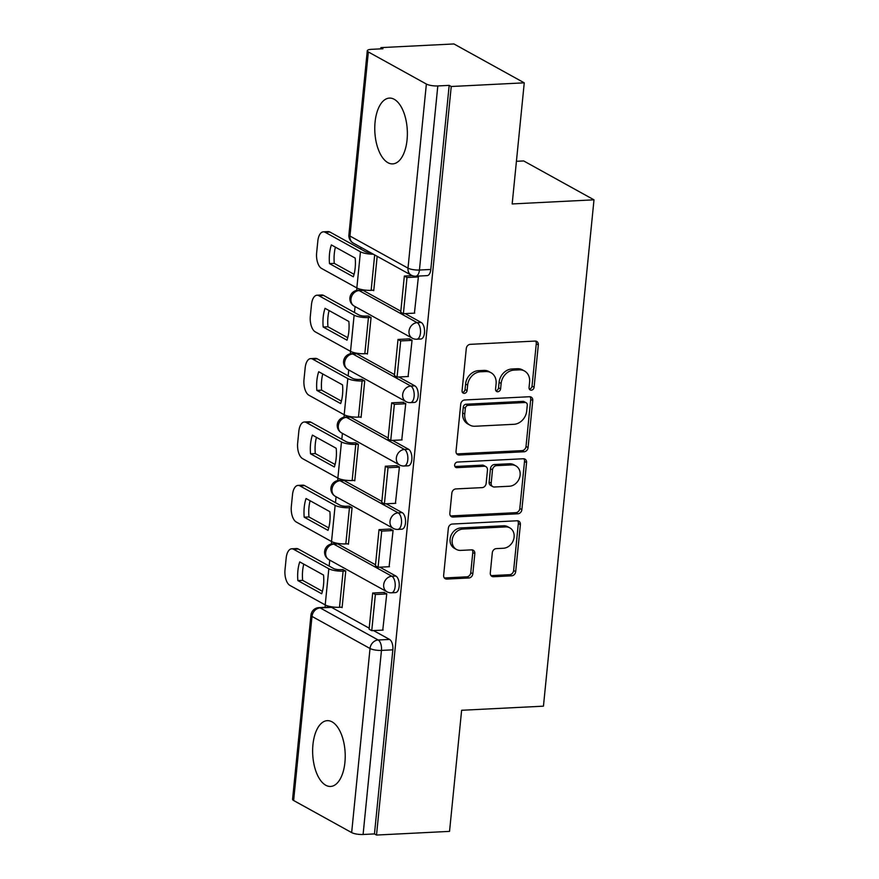 <?xml version="1.0" encoding="UTF-8"?>
<svg xmlns="http://www.w3.org/2000/svg" width="879" height="879" viewBox="0 0 879 879"><rect width="100%" height="100%" fill="white"/><g stroke="black" fill="none" stroke-linecap="round" stroke-linejoin="round"><path stroke-width="1.32" d="M531.29 390.188A2.901 2.417 118.9 0 0 534.091 387.265L538.322 344.887A4.142 3.45 118.9 0 0 536.717 341.437A4.142 3.45 118.9 0 0 535.113 341.074L470.287 344.337A4.142 3.45 118.9 0 0 466.288 348.502L462.057 390.891A2.901 2.417 118.9 0 0 467.09 390.639L467.639 385.145A13.262 11.031 118.9 0 1 480.439 371.806L485.845 371.531A13.262 11.031 118.9 0 1 490.987 372.696A13.262 11.031 118.9 0 1 496.097 383.716L495.547 389.21A2.901 2.417 118.9 0 0 500.59 388.947L501.14 383.464A13.262 11.031 118.9 0 1 513.94 370.125L519.346 369.85A13.262 11.031 118.9 0 1 524.488 371.004A13.262 11.031 118.9 0 1 529.597 382.035L529.048 387.518A2.901 2.417 118.9 0 0 531.29 390.188M529.312 389.045A2.901 2.417 118.9 0 0 532.037 386.134L536.267 343.755A4.142 3.45 118.9 0 0 535.575 341.085M462.321 392.419A2.901 2.417 118.9 0 0 465.046 389.496L465.595 384.013L467.639 385.145M495.822 390.726A2.901 2.417 118.9 0 0 498.536 387.815L499.085 382.332L501.14 383.464M344.92 762.401A32.941 16.24 -92.9 0 0 327.274 720.659A32.941 16.24 -92.9 0 0 312.935 744.711A32.941 16.24 -92.9 0 0 330.581 786.452A32.941 16.24 -92.9 0 0 344.92 762.401M407.065 139.838A32.941 16.24 -92.9 0 0 389.419 98.096A32.941 16.24 -92.9 0 0 375.069 122.148A32.941 16.24 -92.9 0 0 392.715 163.89A32.941 16.24 -92.9 0 0 407.065 139.838M375.52 564.779L337.855 543.958A8.449 4.164 -92.9 0 0 336.613 543.651L332.581 543.848A8.449 4.164 87.1 0 1 333.811 544.156L391.847 576.239A8.449 4.164 87.1 0 1 395.209 585.414A8.449 4.164 87.1 0 1 391.463 592.809L395.495 592.6A8.449 4.164 -92.9 0 0 399.242 585.205A8.449 4.164 -92.9 0 0 395.88 576.042L391.847 576.239A8.449 7.032 -61.1 0 0 383.694 584.733A8.449 7.032 -61.1 0 0 386.947 591.765A8.449 8.449 0 0 0 391.463 592.809M381.849 501.382L344.183 480.56A8.449 4.164 -92.9 0 0 342.942 480.253L338.909 480.45A8.449 4.164 87.1 0 1 340.14 480.758L398.176 512.842A8.449 4.164 87.1 0 1 401.538 522.016A8.449 4.164 87.1 0 1 397.791 529.411L401.824 529.202A8.449 4.164 -92.9 0 0 405.571 521.807A8.449 4.164 -92.9 0 0 402.208 512.644L398.176 512.842A8.449 7.032 -61.1 0 0 390.023 521.346A8.449 7.032 -61.1 0 0 393.276 528.367A8.449 8.449 0 0 0 397.791 529.411M388.177 437.995L350.512 417.162A8.449 4.164 -92.9 0 0 349.271 416.855L345.238 417.064A8.449 4.164 87.1 0 1 346.469 417.371L404.505 449.455A8.449 4.164 87.1 0 1 407.867 458.618A8.449 4.164 87.1 0 1 404.109 466.013L408.153 465.815A8.449 4.164 -92.9 0 0 411.899 458.42A8.449 4.164 -92.9 0 0 408.537 449.246L404.505 449.455A8.449 7.032 -61.1 0 0 396.352 457.948A8.449 7.032 -61.1 0 0 399.604 464.969A8.449 8.449 0 0 0 404.109 466.013M394.506 374.597L356.83 353.765A8.449 4.164 -92.9 0 0 355.599 353.457L351.567 353.666A8.449 4.164 87.1 0 1 352.798 353.973L410.834 386.057A8.449 4.164 87.1 0 1 414.196 395.231A8.449 4.164 87.1 0 1 410.438 402.626L414.481 402.417A8.449 4.164 -92.9 0 0 418.228 395.023A8.449 4.164 -92.9 0 0 414.866 385.859L410.834 386.057A8.449 7.032 -61.1 0 0 402.681 394.55A8.449 7.032 -61.1 0 0 405.933 401.582A8.449 8.449 0 0 0 410.438 402.626M400.824 311.199L363.159 290.378A8.449 4.164 -92.9 0 0 361.928 290.07L357.896 290.268A8.449 4.164 87.1 0 1 359.126 290.575L417.151 322.659A8.449 4.164 87.1 0 1 420.525 331.833A8.449 4.164 87.1 0 1 416.767 339.228L420.81 339.019A8.449 4.164 -92.9 0 0 424.557 331.625A8.449 4.164 -92.9 0 0 421.195 322.461L417.151 322.659A8.449 7.032 -61.1 0 0 409.01 331.163A8.449 7.032 -61.1 0 0 412.262 338.184A8.449 8.449 0 0 0 416.767 339.228M490.295 572.932A4.142 3.45 118.9 0 0 491.888 576.371A4.142 3.45 118.9 0 0 493.493 576.734L511.688 575.822A4.142 3.45 118.9 0 0 515.687 571.658L520.379 524.587A4.142 3.45 118.9 0 0 518.786 521.137A4.142 3.45 118.9 0 0 517.182 520.775L452.344 524.038A4.142 3.45 118.9 0 0 448.345 528.202L443.653 575.273A4.142 3.45 118.9 0 0 445.246 578.723A4.142 3.45 118.9 0 0 446.851 579.085L468.826 577.975A4.142 3.45 118.9 0 0 472.825 573.811L474.836 553.66A4.142 3.45 118.9 0 0 473.243 550.221A4.142 3.45 118.9 0 0 471.627 549.858L460.739 550.397A11.086 9.229 118.9 0 1 456.432 549.441A11.086 9.229 118.9 0 1 452.685 537.684A11.086 9.229 118.9 0 1 462.859 529.059L505.546 526.917A11.086 9.229 118.9 0 1 509.842 527.883A11.086 9.229 118.9 0 1 513.589 539.64A11.086 9.229 118.9 0 1 503.414 548.254L496.305 548.617A4.142 3.45 118.9 0 0 492.306 552.781L490.295 572.932M426.37 84.043L368.345 51.96A8.449 2.154 5.7 0 1 367.279 50.751A8.449 2.154 5.7 0 1 371.575 49.323L382.947 48.752L380.904 47.62L453.927 43.95L524.258 82.835L512.171 203.939L593.995 199.83L543.453 706.167L461.629 710.276L449.543 831.38L376.52 835.05L451.235 86.505L449.18 85.373L437.808 85.944L419.437 270.029A8.449 4.164 87.1 0 1 415.756 276.204L427.128 275.632A8.449 4.164 87.1 0 0 430.809 269.457L419.437 270.029A8.449 2.154 5.7 0 1 407.999 268.139L426.37 84.043A8.449 2.154 5.7 0 0 437.808 85.944M524.258 82.835L451.235 86.505M524.071 451.773A4.142 3.45 118.9 0 0 528.07 447.598L532.762 400.527A4.142 3.45 118.9 0 0 531.169 397.088A4.142 3.45 118.9 0 0 529.565 396.726L464.727 399.978A4.142 3.45 118.9 0 0 460.728 404.153L456.036 451.224A4.142 3.45 118.9 0 0 457.629 454.663A4.142 3.45 118.9 0 0 459.234 455.025L524.071 451.773L522.016 450.63A4.142 3.45 118.9 0 0 526.016 446.466L530.718 399.396A4.142 3.45 118.9 0 0 530.026 396.737M526.576 462.563L521.873 509.622A4.142 3.45 118.9 0 1 517.874 513.797L453.048 517.05A4.142 3.45 118.9 0 1 451.432 516.687A4.142 3.45 118.9 0 1 449.839 513.248L451.85 493.097A4.142 3.45 118.9 0 1 455.849 488.933L482.142 487.614A4.142 3.45 118.9 0 0 486.142 483.439L487.471 470.078A4.142 3.45 118.9 0 0 485.878 466.628A4.142 3.45 118.9 0 0 484.274 466.266L456.904 467.65A2.901 2.417 118.9 0 1 457.454 462.057L523.368 458.75A4.142 3.45 118.9 0 1 524.972 459.113A4.142 3.45 118.9 0 1 526.576 462.563L524.521 461.42L519.819 508.491L521.873 509.622M331.526 607.345L320.154 607.916A8.449 4.164 87.1 0 0 318.912 607.609L330.284 607.037A8.449 4.164 87.1 0 1 331.526 607.345L369.191 628.177M373.531 630.573L389.551 639.429L378.179 640A8.449 4.164 87.1 0 1 381.464 650.405L363.093 834.49A8.449 2.154 -174.3 0 1 351.655 832.589L293.63 800.505A8.449 2.154 -174.3 0 1 292.564 799.297L310.935 615.212A8.449 2.154 -174.3 0 0 312.001 616.421L293.63 800.505M380.904 47.62L380.783 48.861M360.961 247.351L360.797 249.098M356.907 287.993L356.665 290.422M355.061 306.551L354.468 312.495M350.578 351.38L350.336 353.819M348.732 369.949L348.139 375.882M344.249 414.778L344.008 417.206M342.403 433.347L341.81 439.28M337.932 478.176L337.679 480.604M336.075 496.734L335.481 502.678M331.603 541.563L331.361 544.002M329.746 560.132L329.153 566.065M325.274 604.961L325.043 607.301M516.423 161.307L523.664 160.934L593.995 199.83M376.52 835.05L374.465 833.918L363.093 834.49M372.993 290.235L373.74 290.652L377.168 256.316M414.416 313.133L418.404 276.753L417.272 276.127M408.087 376.531L412.075 340.14L408.955 338.898M366.664 353.633L367.411 354.039L371.059 317.473L367.96 315.968M401.758 439.929L405.746 403.538L402.626 402.285M360.335 417.02L361.082 417.437L364.73 380.86L361.632 379.365M395.429 503.326L399.418 466.936L396.297 465.683M354.006 480.417L354.753 480.835L358.401 444.258L355.314 442.763M389.1 566.713L393.089 530.323L389.968 529.081M347.677 543.815L348.425 544.222L352.072 507.655L348.985 506.15M382.772 630.111L386.76 593.721L383.64 592.468M341.36 607.213L342.096 607.62L345.755 571.042L342.656 569.548M379.86 567.175L395.88 576.042M386.189 503.788L402.208 512.644M392.517 440.39L408.537 449.246M398.846 376.992L414.866 385.859M405.175 313.605L421.195 322.461M374.465 833.918L392.847 649.834A8.449 4.164 -92.9 0 0 389.551 639.429M449.18 85.373L430.809 269.457M524.488 371.004L522.434 369.872A13.262 11.031 118.9 0 0 517.291 368.719L519.346 369.85M499.085 382.332A13.262 11.031 118.9 0 1 511.886 368.993L517.291 368.719M490.987 372.696L488.944 371.553A13.262 11.031 118.9 0 0 483.791 370.4L485.845 371.531M465.595 384.013A13.262 11.031 118.9 0 1 478.396 370.674L483.791 370.4M456.717 453.883A4.142 3.45 118.9 0 0 457.179 453.894L522.016 450.63M527.279 405.175A2.901 2.417 118.9 0 0 525.038 402.505L468.133 405.362A2.901 2.417 118.9 0 0 465.332 408.285L464.76 414.064A13.262 11.031 118.9 0 0 469.858 425.095A13.262 11.031 118.9 0 0 475.012 426.249L513.907 424.304A13.262 11.031 118.9 0 0 526.708 410.954L527.279 405.175M526.169 402.758L524.115 401.626A2.901 2.417 118.9 0 0 522.994 401.373L525.038 402.505M469.858 425.095L467.815 423.964A13.262 11.031 118.9 0 1 462.706 412.932L463.288 407.153A2.901 2.417 118.9 0 1 466.079 404.23L522.994 401.373M450.531 515.907A4.142 3.45 118.9 0 0 450.993 515.918L515.819 512.666A4.142 3.45 118.9 0 0 519.819 508.491M485.878 466.628L483.835 465.496A4.142 3.45 118.9 0 0 482.219 465.134L454.926 466.507M509.424 486.241A11.086 9.229 118.9 0 0 519.599 477.616A11.086 9.229 118.9 0 0 515.852 465.87A11.086 9.229 118.9 0 0 511.556 464.903L496.514 465.65A4.142 3.45 118.9 0 0 492.515 469.825L491.185 483.186A4.142 3.45 118.9 0 0 492.778 486.636A4.142 3.45 118.9 0 0 494.394 486.999L509.424 486.241M515.852 465.87L513.808 464.727A11.086 9.229 118.9 0 0 509.501 463.771L511.556 464.903M492.778 486.636L490.735 485.505A4.142 3.45 118.9 0 1 489.131 482.055L490.471 468.694A4.142 3.45 118.9 0 1 494.47 464.519L509.501 463.771M524.521 461.42A4.142 3.45 118.9 0 0 523.829 458.761M509.842 527.883L507.798 526.752A11.086 9.229 118.9 0 0 503.491 525.785L505.546 526.917M456.432 549.441L454.388 548.298A11.086 9.229 118.9 0 1 450.641 536.553A11.086 9.229 118.9 0 1 460.816 527.927L503.491 525.785M444.334 577.932A4.142 3.45 118.9 0 0 444.807 577.942L466.771 576.844A4.142 3.45 118.9 0 0 470.77 572.668L472.781 552.528A4.142 3.45 118.9 0 0 472.089 549.869M490.976 575.591A4.142 3.45 118.9 0 0 491.449 575.602L509.633 574.69A4.142 3.45 118.9 0 0 513.633 570.515L518.335 523.455A4.142 3.45 118.9 0 0 517.643 520.786M355.171 267.941A26.183 12.91 -92.9 0 0 355.193 258.096L331.372 244.922A26.183 12.91 87.1 0 0 329.504 263.623L353.325 276.786A26.183 12.91 -92.9 0 0 355.171 267.941M412.306 275.654L404.34 276.05L400.725 312.221L403.395 313.693L406.999 277.522L418.382 276.951M403.395 313.693L414.767 313.122M404.34 276.05L406.999 277.522M370.608 252.691A5.065 1.286 -174.3 0 1 365.224 251.548L329.955 232.045L325.186 232.287A12.669 6.241 -92.9 0 0 323.34 231.825A12.669 6.241 -92.9 0 0 317.824 241.077L316.638 252.866A12.669 6.241 -92.9 0 0 321.582 268.458L356.841 287.949A10.559 2.692 5.7 0 0 371.147 290.334L373.784 290.191M325.186 232.287L360.456 251.79A10.559 2.692 5.7 0 0 373.344 254.196M354.061 274.314L334.284 263.381A26.183 12.91 87.1 0 1 335.415 247.164M323.34 231.825L328.109 231.584A12.669 6.241 87.1 0 1 329.955 232.045M334.284 263.381L329.504 263.623M348.842 331.339A26.183 12.91 -92.9 0 0 348.864 321.494L325.043 308.32A26.183 12.91 87.1 0 0 323.175 327.01L346.996 340.184A26.183 12.91 -92.9 0 0 348.842 331.339M368.323 315.957L365.763 316.077A5.065 1.286 -174.3 0 1 358.896 314.946L323.626 295.443L318.857 295.685L354.127 315.187A10.559 2.692 5.7 0 0 368.433 317.561L370.982 317.429M409.746 338.854L398.011 339.448L394.396 375.608L397.066 377.091L400.681 340.92L412.053 340.349M397.066 377.091L408.438 376.52M398.011 339.448L400.681 340.92M318.857 295.685A12.669 6.241 -92.9 0 0 317.011 295.223A12.669 6.241 -92.9 0 0 311.496 304.475L310.32 316.253A12.669 6.241 -92.9 0 0 315.253 331.844L350.523 351.347A10.559 2.692 5.7 0 0 364.818 353.721L367.455 353.589M347.732 337.712L327.955 326.779A26.183 12.91 87.1 0 1 329.087 310.551M317.011 295.223L321.78 294.981A12.669 6.241 87.1 0 1 323.626 295.443M327.955 326.779L323.175 327.01M342.513 394.737A26.183 12.91 -92.9 0 0 342.535 384.881L318.714 371.718A26.183 12.91 87.1 0 0 316.858 390.408L340.667 403.582A26.183 12.91 -92.9 0 0 342.513 394.737M361.994 379.343L359.434 379.475A5.065 1.286 -174.3 0 1 352.567 378.333L317.297 358.841L312.528 359.071L347.798 378.574A10.559 2.692 5.7 0 0 362.104 380.948L364.653 380.827M403.417 402.252L391.682 402.835L388.068 439.006L390.737 440.478L394.352 404.318L405.724 403.747M390.737 440.478L402.11 439.907M391.682 402.835L394.352 404.318M312.528 359.071A12.669 6.241 -92.9 0 0 310.683 358.61A12.669 6.241 -92.9 0 0 305.167 367.861L303.991 379.651A12.669 6.241 -92.9 0 0 308.925 395.242L344.194 414.745A10.559 2.692 5.7 0 0 358.489 417.118L361.126 416.987M341.404 401.11L321.626 390.166A26.183 12.91 87.1 0 1 322.758 373.949M310.683 358.61L315.451 358.379A12.669 6.241 87.1 0 1 317.297 358.841M321.626 390.166L316.858 390.408M336.185 458.124A26.183 12.91 -92.9 0 0 336.207 448.279L312.397 435.105A26.183 12.91 87.1 0 0 310.529 453.806L334.339 466.969A26.183 12.91 -92.9 0 0 336.185 458.124M355.665 442.741L353.105 442.873A5.065 1.286 -174.3 0 1 346.249 441.73L310.979 422.228L306.2 422.469L341.47 441.972A10.559 2.692 5.7 0 0 355.775 444.345L358.335 444.214M397.088 465.639L385.354 466.233L381.75 502.403L384.409 503.876L388.024 467.705L399.396 467.134M384.409 503.876L395.781 503.304M385.354 466.233L388.024 467.705M306.2 422.469A12.669 6.241 -92.9 0 0 304.354 422.008A12.669 6.241 -92.9 0 0 298.838 431.259L297.662 443.049A12.669 6.241 -92.9 0 0 302.596 458.64L337.866 478.143A10.559 2.692 5.7 0 0 352.16 480.516L354.797 480.384M335.075 464.497L315.297 453.564A26.183 12.91 87.1 0 1 316.429 437.346M304.354 422.008L309.122 421.766A12.669 6.241 87.1 0 1 310.979 422.228M315.297 453.564L310.529 453.806M329.856 521.522A26.183 12.91 -92.9 0 0 329.878 511.677L306.068 498.503A26.183 12.91 87.1 0 0 304.2 517.193L328.01 530.367A26.183 12.91 -92.9 0 0 329.856 521.522M349.337 506.139L346.776 506.26A5.065 1.286 -174.3 0 1 339.92 505.128L304.65 485.626L299.882 485.867L335.141 505.37A10.559 2.692 5.7 0 0 349.446 507.743L352.007 507.612M390.759 529.037L379.025 529.63L375.421 565.79L378.08 567.274L381.695 531.103L393.067 530.531M378.08 567.274L389.463 566.702M379.025 529.63L381.695 531.103M299.882 485.867A12.669 6.241 -92.9 0 0 298.025 485.406A12.669 6.241 -92.9 0 0 292.509 494.657L291.334 506.436A12.669 6.241 -92.9 0 0 296.267 522.027L331.537 541.53A10.559 2.692 5.7 0 0 345.832 543.903L348.469 543.771M328.746 527.894L308.968 516.962A26.183 12.91 87.1 0 1 310.1 500.733M298.025 485.406L302.794 485.164A12.669 6.241 87.1 0 1 304.65 485.626M308.968 516.962L304.2 517.193M323.527 584.92A26.183 12.91 -92.9 0 0 323.549 575.064L299.739 561.901A26.183 12.91 87.1 0 0 297.871 580.59L321.692 593.764A26.183 12.91 -92.9 0 0 323.527 584.92M343.008 569.526L340.448 569.658A5.065 1.286 -174.3 0 1 333.591 568.515L298.322 549.023L293.553 549.254L328.823 568.757A10.559 2.692 5.7 0 0 343.118 571.13L345.678 571.009M384.431 592.435L372.696 593.017L369.092 629.188L371.751 630.661L375.366 594.501L386.738 593.929M371.751 630.661L383.134 630.089M372.696 593.017L375.366 594.501M293.553 549.254A12.669 6.241 -92.9 0 0 291.696 548.793A12.669 6.241 -92.9 0 0 286.18 558.044L285.005 569.834A12.669 6.241 -92.9 0 0 289.938 585.425L325.208 604.928A10.559 2.692 5.7 0 0 339.503 607.301L342.14 607.169M322.417 591.292L302.64 580.349A26.183 12.91 87.1 0 1 303.771 564.131M291.696 548.793L296.465 548.562A12.669 6.241 87.1 0 1 298.322 549.023M302.64 580.349L297.871 580.59M532.037 386.134L534.091 387.265M465.046 389.496L467.09 390.639M498.536 387.815L500.59 388.947M337.855 543.958L333.811 544.156A8.449 7.032 118.9 0 0 325.669 552.649A8.449 7.032 -61.1 0 0 328.922 559.67L386.947 591.765M344.183 480.56L340.14 480.758A8.449 7.032 118.9 0 0 331.998 489.262A8.449 7.032 -61.1 0 0 335.251 496.283L393.276 528.367M350.512 417.162L346.469 417.371A8.449 7.032 118.9 0 0 338.316 425.865A8.449 7.032 -61.1 0 0 341.568 432.886L399.604 464.969M356.83 353.765L352.798 353.973A8.449 7.032 118.9 0 0 344.645 362.467A8.449 7.032 -61.1 0 0 347.897 369.488L405.933 401.582M363.159 290.378L359.126 290.575A8.449 7.032 118.9 0 0 350.974 299.069A8.449 7.032 -61.1 0 0 354.226 306.101L412.262 338.184M320.154 607.916L378.179 640A8.449 7.032 -61.1 0 0 370.026 648.504L312.001 616.421A8.449 7.032 -61.1 0 1 320.154 607.916M351.655 832.589L370.026 648.504A8.449 2.154 5.7 0 0 381.464 650.405L392.847 649.834M368.345 51.96L349.963 236.044L407.999 268.139A8.449 7.032 118.9 0 0 411.251 275.16A8.449 8.449 0 0 0 415.756 276.204M353.215 243.065A8.449 7.032 118.9 0 1 349.963 236.044A8.449 2.154 -174.3 0 1 348.897 234.836A8.449 8.449 0 0 0 353.215 243.065L411.251 275.16M511.886 368.993L513.94 370.125M478.396 370.674L480.439 371.806M536.267 343.755L538.322 344.887M457.179 453.894L459.234 455.025M530.718 399.396L532.762 400.527M526.016 446.466L528.07 447.598M466.079 404.23L468.133 405.362M463.288 407.153L465.332 408.285M462.706 412.932L464.76 414.064M515.819 512.666L517.874 513.797M450.993 515.918L453.048 517.05M482.219 465.134L484.274 466.266M454.959 466.573L456.904 467.65M494.47 464.519L496.514 465.65M490.471 468.694L492.515 469.825M489.131 482.055L491.185 483.186M460.816 527.927L462.859 529.059M472.781 552.528L474.836 553.66M470.77 572.668L472.825 573.811M466.771 576.844L468.826 577.975M444.807 577.942L446.851 579.085M518.335 523.455L520.379 524.587M513.633 570.515L515.687 571.658M509.633 574.69L511.688 575.822M491.449 575.602L493.493 576.734M371.147 290.334L374.674 254.932M356.841 287.949L360.456 251.79M364.818 353.721L368.433 317.561M350.523 351.347L354.127 315.187M358.489 417.118L362.104 380.948M344.194 414.745L347.798 378.574M352.16 480.516L355.775 444.345M337.866 478.143L341.47 441.972M345.832 543.903L349.446 507.743M331.537 541.53L335.141 505.37M339.503 607.301L343.118 571.13M325.208 604.928L328.823 568.757M357.896 290.268A8.449 8.449 0 0 0 354.226 306.101M351.567 353.666A8.449 8.449 0 0 0 347.897 369.488M345.238 417.064A8.449 8.449 0 0 0 341.568 432.886M338.909 480.45A8.449 8.449 0 0 0 335.251 496.283M332.581 543.848A8.449 8.449 0 0 0 328.922 559.67M318.912 607.609A8.449 8.449 0 0 0 310.935 615.212M367.279 50.751L348.897 234.836"/></g></svg>
